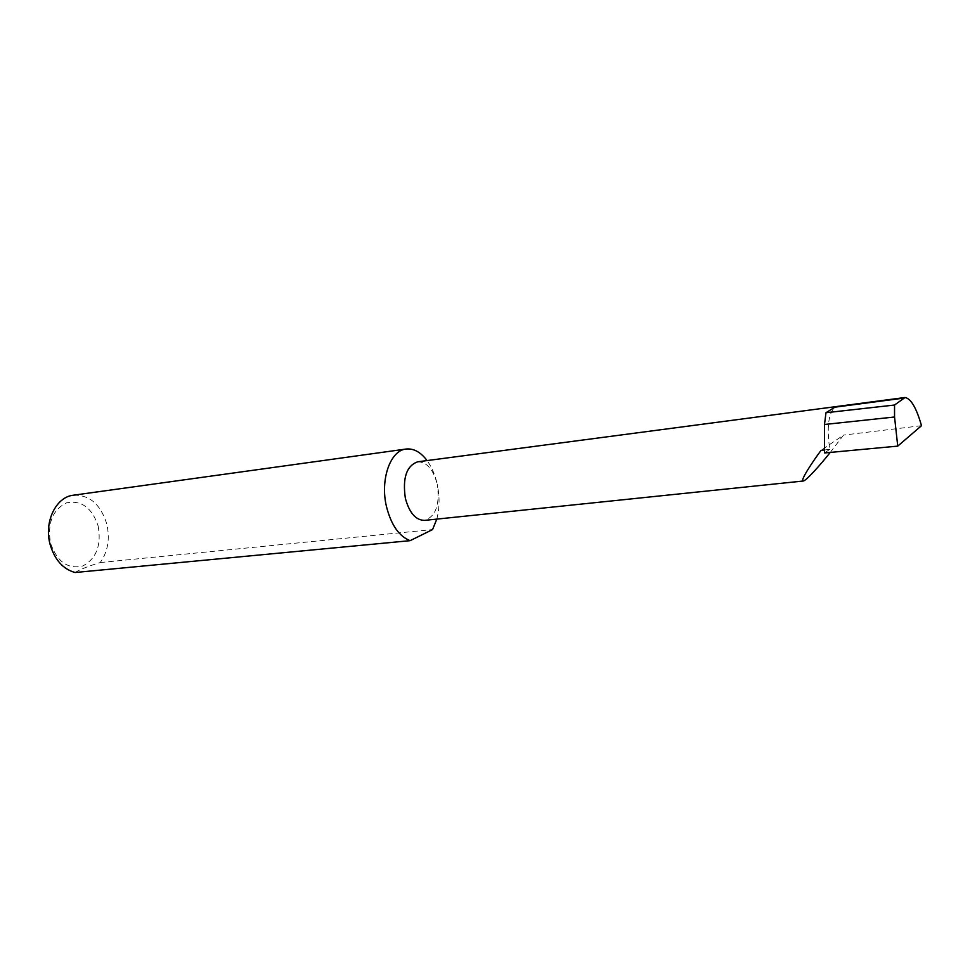 <?xml version="1.0" encoding="UTF-8"?>
<svg xmlns="http://www.w3.org/2000/svg" width="970" height="970" viewBox="0 0 970 970"><rect width="100%" height="100%" fill="white"/><g stroke="black" fill="none" stroke-linecap="round" stroke-linejoin="round"><path stroke-width="0.73" stroke-dasharray="4.85 3.64" d="M830.247 452.42L843.56 435.081L821.044 450.371M436.803 519.108C439.677 508.074 439.798 496.373 437.167 484.006C440.15 504.267 435.954 516.392 424.569 520.381M98.128 525.898C101.559 545.055 96.503 558.393 82.971 565.91C68.13 569.584 57.339 562.066 50.585 543.37C47.142 523.376 52.453 509.868 66.53 502.836C81.383 499.999 91.92 507.686 98.128 525.898M75.066 572.506C79.879 569.499 88.27 566.177 100.225 562.551C107.949 551.591 110.119 538.677 106.724 523.788C100.553 504.23 89.434 494.712 73.38 495.209M100.225 562.551L432.571 529.571M417.658 461.817C426.727 461.878 433.226 469.262 437.167 484.006C435.069 474.803 431.711 466.994 427.079 460.58M824.536 452.954L829.762 449.365C826.646 427.637 828.344 413.572 834.891 407.182M921.5 425.697L843.56 435.081M829.762 449.365L824.342 449.983"/><path stroke-width="1.45" d="M824.342 449.983L821.044 450.371C813.066 461.138 799.765 480.95 803.196 481.023C805.912 481.059 820.196 465.115 830.247 452.42M803.196 481.023L424.569 520.381C415.766 520.259 409.364 512.9 405.375 498.325C402.404 478.016 406.503 465.855 417.658 461.817L905.058 397.494L894.534 405.036L894.546 417.003L824.5 424.484L824.536 452.954L897.747 446.115L921.5 425.697C916.48 408.067 911 398.67 905.058 397.494M406.078 449.037L73.38 495.209C55.933 496.907 43.735 522.09 50.161 544.619C54.756 559.848 63.05 569.135 75.066 572.506L410.128 540.666C399.094 536.349 391.237 525.073 386.533 506.825C379.913 479.81 390.292 450.322 406.078 449.037C413.693 448.249 420.701 452.105 427.079 460.58M410.128 540.666L432.571 529.571L436.803 519.108M903.567 398.137L834.891 407.182L825.979 412.723L824.5 424.484M825.979 412.723L894.534 405.036M894.546 417.003L897.747 446.115"/></g></svg>
